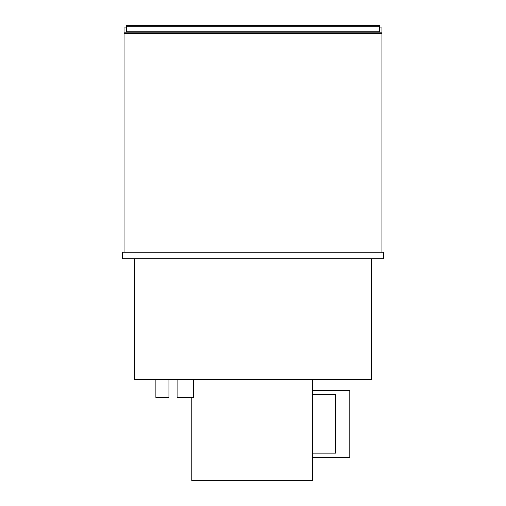 <?xml version="1.0" encoding="UTF-8"?>
<svg xmlns="http://www.w3.org/2000/svg" width="506" height="506" viewBox="0 0 506 506"><rect width="100%" height="100%" fill="white"/><g stroke="black" fill="none" stroke-linecap="round" stroke-linejoin="round"><path stroke-width="0.76" d="M124.052 32.156L124.052 33.459L381.948 33.459L381.948 32.156L124.052 32.156L124.052 27.912L126.336 27.912L124.052 27.912M168.941 379.5L168.941 397.457L155.88 397.457L155.88 379.5M193.425 379.5L193.425 397.457L177.1 397.457L177.1 379.5M122.42 258.711L383.58 258.711L383.58 252.184L122.42 252.184L122.42 258.711M134.659 258.711L134.659 379.5L371.341 379.5L371.341 258.711M379.664 32.156L379.664 25.3L126.336 25.3L126.336 26.28L379.664 26.28M379.664 31.176L126.336 31.176L126.336 32.156M126.336 31.176L126.336 26.28M191.793 397.457L191.793 480.7L312.575 480.7L312.575 379.5M381.948 27.912L379.664 27.912L381.948 27.912L381.948 32.156M381.948 33.459L381.948 252.184L124.052 252.184L124.052 33.459M312.575 394.68L335.756 394.68L335.756 453.117L312.575 453.117M312.575 390.436L349.791 390.436L349.791 457.361L312.575 457.361"/></g></svg>

